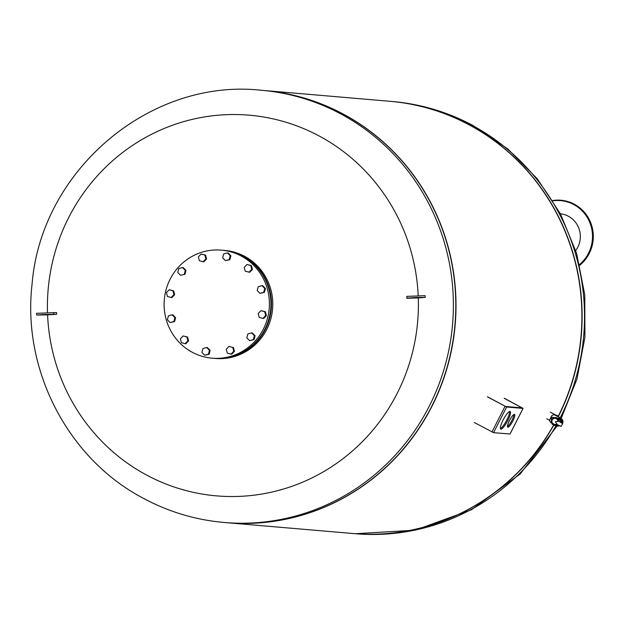 <?xml version="1.0" encoding="UTF-8"?>
<svg xmlns="http://www.w3.org/2000/svg" width="624" height="624" viewBox="0 0 624 624"><rect width="100%" height="100%" fill="white"/><g stroke="black" fill="none" stroke-linecap="round" stroke-linejoin="round"><path stroke-width="0.94" d="M552.778 200.522A36.527 35.459 94.9 0 1 587.839 216.996A36.527 35.459 94.9 0 1 579.79 265.223M552.958 200.819A36.114 35.061 94.9 0 1 587.098 217.183A36.114 35.061 94.9 0 1 579.61 264.475M560.407 213.79A22.994 22.316 94.9 0 1 576.904 224.297A22.994 22.316 94.9 0 1 575.741 250.552M558.238 416.754A216.902 210.545 -85.1 0 0 390.055 101.306A216.902 210.545 -85.1 0 0 389.953 101.299M352.895 533.512A216.902 210.545 -85.1 0 0 353.005 533.52A216.902 210.545 -85.1 0 0 553.706 425.248M225.475 522.584A216.902 210.545 -85.1 0 0 431.582 406.575A216.902 210.545 -85.1 0 0 262.525 90.379M226.777 522.701A216.902 210.545 -85.1 0 0 226.886 522.709A216.902 210.545 -85.1 0 0 431.792 406.591A216.902 210.545 -85.1 0 0 263.936 90.496A216.902 210.545 -85.1 0 0 263.835 90.488M226.886 522.709L352.794 533.504A216.902 210.545 -85.1 0 0 553.535 425.178M557.232 416.216A4.048 0.897 -61.8 0 1 557.84 415.888A4.048 0.897 -61.8 0 1 557.926 415.912A4.048 0.897 -61.8 0 1 558.059 416.66A216.902 210.545 -85.1 0 0 389.844 101.291L263.936 90.496M555.992 415.545A4.048 0.897 -61.8 0 1 556.6 415.225A4.048 0.897 -61.8 0 1 556.686 415.249A4.048 0.897 -61.8 0 1 556.748 415.303M561.288 418.61A3.76 3.65 94.9 0 1 562.52 423.548M557.872 426.013A4.337 4.212 -85.1 0 0 557.942 426.013A4.337 4.212 -85.1 0 0 559.728 425.771M562.193 423.353A4.337 4.212 -85.1 0 0 560.274 417.846L555.305 415.178A2.894 2.808 -85.1 0 0 554.174 414.859M552.77 417.253A1.443 1.404 -85.1 0 0 551.608 419.578M551.554 419.679A1.443 1.404 94.9 0 1 553.238 417.401A1.443 1.404 94.9 0 1 553.582 417.667M559.65 425.74A4.337 4.212 94.9 0 1 556.21 425.529L556.031 425.435M551.46 422.978L551.242 422.861A2.894 2.808 94.9 0 1 550.064 418.969L551.374 416.403A2.894 2.808 94.9 0 1 555.165 415.171L560.134 417.83A4.337 4.212 94.9 0 1 562.084 423.283M558.379 425.147A3.471 3.37 94.9 0 1 557.669 425.116M558.262 418.213A3.471 3.37 94.9 0 1 561.35 422.83M557.06 425.045A3.471 3.37 -85.1 0 0 558.238 425.077M560.992 422.612A3.471 3.37 -85.1 0 0 557.645 418.181M560.485 422.308A2.894 2.808 -85.1 0 0 558.277 418.805M556.998 424.18L555.368 421.738L558.496 421.239M562.645 423.626L559.19 421.512L558.254 418.782L556.499 417.542L553.644 417.643L551.577 419.64L551.218 422.089L552.232 424.226L554.791 425.513L557.474 424.726L561.14 426.426L562.645 423.626L561.14 426.426M557.895 421.489A3.112 3.026 -85.1 0 0 554.299 418.345A3.112 3.026 -85.1 0 0 552.1 422.666A3.112 3.026 -85.1 0 0 556.67 423.891M560.305 422.191A2.894 2.808 -85.1 0 0 558.308 418.837M558.145 421.239A3.268 3.175 -85.1 0 0 555.695 418.22A3.268 3.175 -85.1 0 0 555.68 418.22M558.113 421.348A3.276 3.175 -85.1 0 0 555.656 418.213A3.276 3.175 -85.1 0 0 551.772 421.13A3.276 3.175 -85.1 0 0 555.103 424.671L555.142 424.671A3.268 3.175 -85.1 0 0 556.647 424.172M500.939 429.148A9.976 2.207 -61.8 0 1 500.729 429.094A9.976 2.207 -61.8 0 1 503.279 419.671A9.976 2.207 -61.8 0 1 509.956 411.45A9.976 2.207 -61.8 0 1 510.167 411.505A9.976 2.207 -61.8 0 1 507.616 420.927A9.976 2.207 -61.8 0 1 500.939 429.148M507.881 427.198A7.231 1.599 -61.8 0 1 507.725 427.159A7.231 1.599 -61.8 0 1 509.574 420.334A7.231 1.599 -61.8 0 1 514.418 414.375A7.231 1.599 -61.8 0 1 514.566 414.414A7.231 1.599 -61.8 0 1 512.717 421.239A7.231 1.599 -61.8 0 1 507.881 427.198M507.452 426.481A7.231 1.599 118.2 0 0 511.563 421.013A7.231 1.599 118.2 0 0 513.848 414.554M500.393 428.532A9.976 2.207 118.2 0 0 506.399 420.81A9.976 2.207 118.2 0 0 509.512 411.528M504.496 398.315L523.084 408.408L506.633 407.012L487.399 396.848M487.672 396.872L505.635 406.481L522.054 407.885L504.215 398.291M474.326 422.503L493.561 432.666L509.987 434.023M263.726 90.48A216.902 210.545 94.9 0 1 431.582 406.575A216.902 210.545 94.9 0 1 226.676 522.694L224.266 522.483A216.902 210.545 94.9 0 0 429.172 406.364A216.902 210.545 94.9 0 0 340.844 113.95A216.902 210.545 94.9 0 0 261.323 90.269L263.726 90.48M411.793 297.921L420.467 297.593L411.793 297.921M47.502 312.616A191.045 185.453 94.9 0 1 319.262 136.04A191.045 185.453 94.9 0 1 418.197 295.675M407.027 298.1L406.856 298.288A431.09 12.73 -92.1 0 0 406.793 296.556L407.027 298.1L416.255 297.476L425.233 297.414L418.283 297.921A191.045 185.453 94.9 0 1 146.539 475.02A191.045 185.453 94.9 0 1 47.588 314.87L36.66 315.042L43.454 314.512L56.628 314.301A436.402 13.322 177.8 0 0 47.588 314.87M41.987 314.902L50.099 314.527L41.987 314.902M36.66 315.042L36.598 313.31L56.566 312.569A431.09 210.717 86.8 0 0 56.628 314.301M406.965 296.369L425.162 295.682L425.225 297.406L425.162 295.682M418.283 297.921A436.402 13.322 177.8 0 0 406.856 298.288M221.387 250.123L222.908 250.247A54.226 52.634 94.9 0 1 264.872 329.277A54.226 52.634 94.9 0 1 213.642 358.301L212.121 358.176A54.226 52.634 94.9 0 1 170.157 279.146A54.226 52.634 94.9 0 1 221.387 250.123A54.226 52.634 94.9 0 1 263.351 329.144A54.226 52.634 94.9 0 1 212.121 358.176M223.181 250.271A54.226 52.634 94.9 0 1 223.462 250.294L224.773 250.411A54.226 52.634 94.9 0 1 266.737 329.433A54.226 52.634 94.9 0 1 215.514 358.465L214.196 358.348A54.226 52.634 94.9 0 1 213.923 358.324M223.462 250.294A54.226 52.634 94.9 0 1 265.426 329.324A54.226 52.634 94.9 0 1 214.196 358.348M259.194 317.39L258.172 313.529L260.918 310.674L264.677 311.68L265.699 315.541L262.954 318.396L259.194 317.39M260.918 310.674L265.372 311.735L266.386 315.596L263.648 318.451L262.954 318.396M266.386 315.596L265.699 315.541M265.372 311.735L264.677 311.68M261.971 285.613L262.665 285.667L265.426 288.475L264.428 292.36L259.982 293.366L257.221 290.558L258.219 286.681L261.971 285.613L264.732 288.421L263.741 292.297L259.982 293.366M264.428 292.36L263.741 292.297M265.426 288.475L264.732 288.421M246.964 264.498L251.417 265.559L252.439 269.42L249.694 272.275L245.24 271.214L244.226 267.353L246.964 264.498L250.723 265.496L251.745 269.357L249.007 272.22M252.439 269.42L251.745 269.357M251.417 265.559L250.723 265.496M227.432 252.915L228.127 252.977L230.888 255.785L229.889 259.662L225.443 260.676L222.682 257.868L223.681 253.991L227.432 252.915L230.194 255.723L229.195 259.607L225.443 260.676M229.889 259.662L229.195 259.607M230.888 255.785L230.194 255.723M201.092 254.046L205.546 255.107L206.567 258.968L203.822 261.83L199.368 260.762L198.346 256.901L201.092 254.046L204.851 255.052L205.873 258.913L203.128 261.768M206.567 258.968L205.873 258.913M205.546 255.107L204.851 255.052M182.512 267.517L183.206 267.571L185.968 270.387L184.977 274.264L180.531 275.27L177.77 272.462L178.76 268.585L182.512 267.517L185.273 270.325L184.283 274.201M185.968 270.387L185.273 270.325M184.977 274.264L180.531 275.27M169.166 289.778L173.62 290.839L174.642 294.7L173.948 294.645L171.21 297.5L167.443 296.494L166.429 292.633L169.166 289.778L172.926 290.784L173.948 294.645M173.62 290.839L172.926 290.784M174.642 294.7L171.896 297.562L171.21 297.5M172.138 314.808L172.832 314.863L175.594 317.671L174.899 317.616L173.901 321.493L170.149 322.561L167.388 319.753L168.386 315.877L172.138 314.808L174.899 317.616M175.594 317.671L174.595 321.555L173.901 321.493M174.595 321.555L170.149 322.561M183.113 335.954L187.567 337.022L186.88 336.96L187.894 340.821L185.156 343.676L181.397 342.677L180.375 338.816L183.113 335.954L186.88 336.96M187.567 337.022L188.588 340.883L187.894 340.821M188.588 340.883L185.851 343.738L185.156 343.676M202.925 348.566L206.677 347.498L209.438 350.306L208.447 354.182L204.688 355.259L201.926 352.451L202.925 348.566M209.438 350.306L210.132 350.368L207.371 347.56L206.677 347.498M210.132 350.368L209.134 354.245L204.688 355.259M209.134 354.245L208.447 354.182M226.247 349.261L228.992 346.406L232.752 347.404L233.774 351.265L231.028 354.128L227.269 353.122L226.247 349.261M232.752 347.404L228.992 346.406M233.446 347.467L234.46 351.328L231.722 354.182L231.028 354.128M234.46 351.328L233.774 351.265M246.847 337.849L247.837 333.973L251.597 332.904L254.358 335.712L253.36 339.589L249.608 340.657L246.847 337.849M251.597 332.904L252.283 332.959L255.044 335.767L254.054 339.651L249.608 340.657M254.054 339.651L253.36 339.589M255.044 335.767L254.358 335.712M560.212 417.815A216.902 210.545 -85.1 0 0 560.313 417.612A216.902 210.545 -85.1 0 0 471.978 125.198A216.902 210.545 -85.1 0 0 392.465 101.517L390.055 101.306M557.146 425.896L520.205 473.959L471.611 509.683L415.178 530.174L355.407 533.731A216.902 210.545 -85.1 0 0 556.109 425.474M555.695 418.22L555.656 418.213C553.363 417.206 548.207 421.925 555.103 424.671A3.276 3.175 -85.1 0 0 556.702 424.117M505.042 406.318L491.969 431.972M506.633 407.012L493.561 432.666M523.037 408.416L509.964 434.078M53.633 312.523L53.703 314.254M392.465 101.517C420.88 104.013 447.704 112 472.937 125.471L507.71 148.871L537.28 178.776L560.516 214.001L576.545 253.188L584.782 294.832L584.914 337.334L576.935 379.088L561.155 418.486M355.407 533.731L353.005 533.52M546.78 418.798L549.744 420.381M556.686 415.249L557.926 415.912M557.879 425.139L557.458 425.108M558.472 418.228L558.051 418.189M550.337 412.168L556.249 415.342M523.084 408.408L510.011 434.062M261.323 90.269C149.815 77.899 41.106 170.477 32.074 284.115C21.973 370.102 68.11 459.147 143.801 498.529C169.026 512 195.85 519.987 224.266 522.483"/></g></svg>
